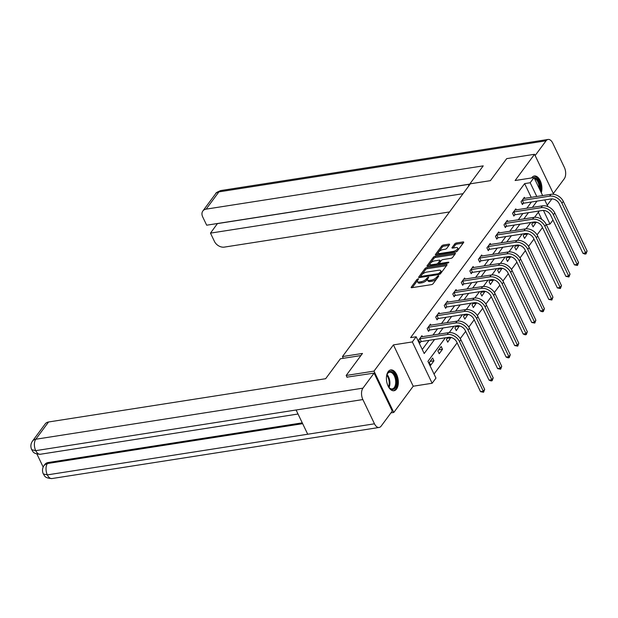 <?xml version="1.0" encoding="UTF-8"?>
<svg xmlns="http://www.w3.org/2000/svg" width="618" height="618" viewBox="0 0 618 618"><rect width="100%" height="100%" fill="white"/><g stroke="black" fill="none" stroke-linecap="round" stroke-linejoin="round"><path stroke-width="0.93" d="M418.1 278.811L416.965 279.436L411.256 287.146A1.329 0.525 -25.6 0 0 411.148 287.548A1.329 0.525 -25.6 0 0 411.812 287.702L431.472 284.628A1.329 0.525 -25.6 0 0 433.102 283.732L438.803 276.03L438.417 275.636L436.54 277.266A4.241 1.692 -25.6 0 1 431.325 280.132L429.688 280.387A4.241 1.692 -25.6 0 1 427.579 279.9A4.241 1.692 -25.6 0 1 427.911 278.61L428.722 277.327L428.259 277.227L426.381 278.849A4.241 1.692 -25.6 0 1 421.167 281.715L419.529 281.97A4.241 1.692 -25.6 0 1 417.42 281.484A4.241 1.692 -25.6 0 1 417.753 280.193L418.564 278.919L418.1 278.811M417.575 280.464L412.26 287.633M427.733 278.873L426.914 279.969L426.381 278.849M541.291 192.746A10.537 5.817 81.1 0 0 540.541 181.375A10.537 5.817 81.1 0 0 534.323 175.999A10.537 5.817 81.1 0 0 531.774 177.69A10.537 5.817 81.1 0 0 531.596 177.945M388.204 371.619A10.537 5.817 81.1 0 0 387.208 383.77A10.537 5.817 81.1 0 0 393.998 390.738A10.537 5.817 81.1 0 0 396.547 389.046A10.537 5.817 81.1 0 0 397.544 376.895A10.537 5.817 81.1 0 0 390.746 369.927A10.537 5.817 81.1 0 0 388.204 371.619M449.487 244.705A1.329 0.525 -25.6 0 0 449.587 244.303A1.329 0.525 -25.6 0 0 448.931 244.149L443.415 245.006A1.329 0.525 -25.6 0 0 441.785 245.902L435.451 254.461A1.329 0.525 -25.6 0 0 435.342 254.863A1.329 0.525 -25.6 0 0 436.007 255.018L455.667 251.951A1.329 0.525 -25.6 0 0 457.297 251.055L463.631 242.495A1.329 0.525 -25.6 0 0 463.732 242.094A1.329 0.525 -25.6 0 0 463.075 241.939L456.416 242.982A1.329 0.525 -25.6 0 0 454.786 243.878L452.075 247.54A1.329 0.525 -25.6 0 0 451.967 247.942A1.329 0.525 -25.6 0 0 452.631 248.096L455.93 247.579A3.546 1.414 -25.6 0 1 457.691 247.988A3.546 1.414 -25.6 0 1 456.47 249.973A3.546 1.414 -25.6 0 1 453.056 251.456L440.116 253.48A3.546 1.414 -25.6 0 1 438.355 253.071A3.546 1.414 -25.6 0 1 439.576 251.078A3.546 1.414 -25.6 0 1 442.99 249.595L445.145 249.263A1.329 0.525 -25.6 0 0 446.775 248.366L449.487 244.705M531.233 197.397L524.628 183.616L530.19 182.743L534.022 177.567L542.666 195.612M347.069 377.328L346.173 375.466L362.48 353.442L342.449 356.571L470.375 183.785L490.406 180.657L506.706 158.633L534.531 154.284L515.103 180.526L534.022 177.567M346.173 375.466L373.99 371.124L393.797 412.453L413.218 386.219L432.136 383.26L412.337 341.932L416.161 336.764L424.195 353.519L434.585 339.483M413.218 386.219L393.419 344.89L373.99 371.124M393.419 344.89L412.337 341.932M524.628 183.616L410.599 337.629L416.161 336.764M426.714 267.571A1.329 0.525 -25.6 0 0 425.084 268.467L418.749 277.026A1.329 0.525 -25.6 0 0 418.641 277.428A1.329 0.525 -25.6 0 0 419.305 277.582L438.965 274.508A1.329 0.525 -25.6 0 0 440.588 273.612L446.93 265.052A1.329 0.525 -25.6 0 0 447.03 264.651A1.329 0.525 -25.6 0 0 446.374 264.496L426.714 267.571L427.247 268.683A1.329 0.525 -25.6 0 0 425.617 269.579L421.793 274.747M427.1 265.748L433.434 257.188A1.329 0.525 -25.6 0 1 435.064 256.292L454.724 253.218A1.329 0.525 -25.6 0 1 455.381 253.372A1.329 0.525 -25.6 0 1 455.281 253.774L452.569 257.436A1.329 0.525 -25.6 0 1 450.939 258.332L442.967 259.575A1.329 0.525 -25.6 0 0 441.337 260.472L439.537 262.905A1.329 0.525 -25.6 0 0 439.437 263.307A1.329 0.525 -25.6 0 0 440.093 263.461L448.39 262.163L448.853 262.271L447.641 263.175L427.656 266.296A1.329 0.525 -25.6 0 1 426.992 266.149A1.329 0.525 -25.6 0 1 427.1 265.748L427.37 266.319M553.705 194.322L534.531 154.284M390.931 412.901L393.797 412.453M342.449 356.571L343.284 358.309M422.256 349.479L429.023 340.348M432.901 335.103L437.552 328.822M441.437 323.577L446.088 317.289M449.974 312.051L454.624 305.763M458.51 300.518L463.16 294.23M467.046 288.992L471.696 282.704M475.574 277.459L480.232 271.171M484.11 265.933L488.768 259.645M492.646 254.4L497.305 248.112M501.183 242.874L505.841 236.586M509.719 231.341L514.377 225.052M518.255 219.815L522.913 213.527M526.791 208.281L531.449 201.993M422.434 336.74L421.924 335.674L418.641 340.109L419.977 342.905L420.866 341.708M430.97 325.215L430.46 324.149L427.177 328.583L428.513 331.372L429.402 330.174M439.506 313.681L438.996 312.615L435.713 317.049L437.05 319.846L437.938 318.649M448.035 302.156L447.525 301.09L444.242 305.524L445.586 308.312L446.474 307.115M456.571 290.622L456.061 289.564L452.778 293.998L454.122 296.787L455.01 295.589M465.107 279.097L464.597 278.03L461.314 282.465L462.658 285.261L463.546 284.056M473.643 267.563L473.133 266.505L469.85 270.939L471.186 273.728L472.075 272.53M482.179 256.037L481.669 254.971L478.386 259.406L479.722 262.202L480.611 260.997M490.715 244.504L490.205 243.446L486.922 247.88L488.259 250.669L489.147 249.471M499.251 232.978L498.741 231.912L495.458 236.346L496.795 239.143L497.683 237.938M507.787 221.453L507.278 220.387L503.994 224.821L505.331 227.609L506.219 226.412M516.324 209.919L515.814 208.853L512.531 213.287L513.867 216.084L514.755 214.886M524.86 198.393L524.35 197.327L521.067 201.762L522.403 204.55L523.291 203.353M434.029 374.052L457.135 342.851M460.263 338.618L465.671 331.318M468.799 327.092L474.207 319.792M477.335 315.559L482.743 308.266M485.872 304.033L491.271 296.733M494.408 292.499L499.808 285.207M502.944 280.974L508.344 273.674M511.48 269.44L516.88 262.148M520.016 257.915L525.416 250.614M528.552 246.381L533.952 239.089M537.088 234.855L542.488 227.555M541.785 219.413L538.332 212.221M430.676 365.246L433.96 360.812L432.623 358.015L429.34 362.449L430.676 365.246M439.213 353.712L442.496 349.278L441.159 346.489L437.876 350.924L439.213 353.712M447.888 337.405L446.412 339.39L447.749 342.187L450.87 337.405M456.424 325.871L454.948 327.864L456.285 330.653L459.406 325.879M464.96 314.346L463.485 316.331L464.821 319.127L467.942 314.346M473.496 302.812L472.021 304.805L473.357 307.594L476.478 302.82M482.032 291.287L480.557 293.272L481.893 296.068L485.014 291.294M490.561 279.753L489.093 281.746L490.429 284.535L493.55 279.761M499.097 268.227L497.629 270.213L498.965 273.009L502.086 268.235M507.633 256.694L506.165 258.687L507.502 261.476L510.615 256.702M516.169 245.168L514.694 247.161L516.038 249.95L519.151 245.176M524.705 233.635L523.23 235.628L524.574 238.424L527.687 233.643M533.241 222.109L531.766 224.102L533.11 226.891L536.223 222.117M547.247 205.176L551.905 198.888M552.955 220.062L549.989 224.071L543.454 210.421M546.335 224.643L549.989 224.071M445.362 337.799L427.934 361.337L435.968 378.085L432.136 383.26M544.728 199.923L547.934 206.613M536.795 196.524L530.19 182.743M438.463 334.238L443.121 327.949M446.999 322.712L451.658 316.424M455.536 311.178L460.194 304.89M464.072 299.653L468.722 293.365M472.608 288.119L477.258 281.831M481.144 276.594L485.794 270.305M489.68 265.06L494.33 258.772M498.216 253.534L502.867 247.246M506.745 242.001L511.403 235.713M515.281 230.475L519.939 224.187M523.817 218.942L528.475 212.654M532.353 207.416L537.011 201.128M539.259 210.977L534.578 217.297M530.723 222.503L526.042 228.822M522.187 234.029L517.505 240.356M513.651 245.562L508.969 251.881M505.115 257.088L500.433 263.415M496.578 268.621L491.897 274.94M488.042 280.147L483.361 286.474M479.506 291.681L474.825 298M470.97 303.206L466.289 309.533M462.434 314.74L457.753 321.059M453.898 326.265L449.216 332.584M433.96 360.812L430.113 361.406M442.496 349.278L438.649 349.881M451.032 337.752L447.185 338.347M459.568 326.219L455.721 326.822M468.104 314.693L464.257 315.296M476.64 303.16L472.793 303.762M485.176 291.634L481.329 292.237M493.712 280.101L489.858 280.703M502.249 268.575L498.394 269.178M510.785 257.042L506.93 257.644M519.321 245.516L515.466 246.119M527.857 233.99L524.002 234.585M536.393 222.457L532.538 223.059M417.42 281.484L417.953 282.604A4.241 1.692 -25.6 0 0 420.062 283.09L419.529 281.97M426.914 279.969A4.241 1.692 -25.6 0 1 421.7 282.835L420.062 283.09M427.579 279.9L428.112 281.012A4.241 1.692 -25.6 0 0 430.221 281.499L429.688 280.387M436.926 278.563A4.241 1.692 -25.6 0 1 431.858 281.244L430.221 281.499M446.459 265.686L427.247 268.683M420.812 276.076L419.753 277.513M420.866 275.991L421.252 276.377L438.51 273.681L440.433 272.005A4.241 1.692 -25.6 0 0 440.765 270.715A4.241 1.692 -25.6 0 0 438.656 270.228L426.86 272.067A4.241 1.692 -25.6 0 0 421.646 274.94L420.866 275.991M441.09 272.94A4.241 1.692 -25.6 0 0 441.298 271.835L440.765 270.715M428.104 266.227L433.967 258.301L433.434 257.188M454.809 254.407L435.597 257.405A1.329 0.525 -25.6 0 0 433.967 258.301M434.693 260.873A3.546 1.414 -25.6 0 0 431.279 262.356A3.546 1.414 -25.6 0 0 430.058 264.342A3.546 1.414 -25.6 0 0 431.82 264.751L436.378 264.041A1.329 0.525 -25.6 0 0 438.007 263.144L439.807 260.711A1.329 0.525 -25.6 0 0 439.908 260.309A1.329 0.525 -25.6 0 0 439.251 260.155L434.693 260.873M430.058 264.342L430.591 265.462A3.546 1.414 -25.6 0 0 430.947 265.786M438.092 264.666A1.329 0.525 -25.6 0 0 438.541 264.257L438.007 263.144M439.475 263.005L438.541 264.257M440.41 261.731A1.329 0.525 -25.6 0 0 440.449 261.429L439.908 260.309M438.355 253.071L438.888 254.191A3.546 1.414 -25.6 0 0 439.243 254.516M455.505 251.974A3.546 1.414 -25.6 0 0 457.814 250.352M458.062 250.012A3.546 1.414 -25.6 0 0 458.232 249.1L457.691 247.988M463.16 243.129L456.949 244.095A1.329 0.525 -25.6 0 0 455.319 244.991L453.079 248.027M449.016 245.331L443.948 246.126A1.329 0.525 -25.6 0 0 442.326 247.022L438.765 251.827M438.517 252.159L436.455 254.948M419.529 338.911L419.946 338.764L421.283 341.553L448.498 337.304A6.752 4.944 36.5 0 1 456.733 342.024L480.526 391.673L483.307 391.233L459.522 341.584A10.127 7.416 -143.5 0 0 447.162 334.516L419.946 338.764M484.674 389.386L483.577 392.26L483.307 391.233L484.674 389.386L460.889 339.738A10.127 7.416 -143.5 0 0 448.529 332.669L421.036 336.88M421.283 341.553L419.614 342.148M483.577 392.26L480.526 391.673M386.528 376.339A9.116 5.029 -98.9 0 1 387.138 374.238A9.116 5.029 -98.9 0 1 393.604 373.071A9.116 5.029 -98.9 0 1 396.462 384.504A9.116 5.029 -98.9 0 1 389.247 387.741A9.116 5.029 -98.9 0 1 388.027 385.926M389.054 387.501A8.443 4.658 81.1 0 0 392.229 388.9A8.443 4.658 81.1 0 0 395.535 384.296A8.443 4.658 81.1 0 0 394.307 375.852A8.443 4.658 81.1 0 0 389.626 372.221A8.443 4.658 81.1 0 0 387.022 374.516M393.303 390.777A10.467 5.778 81.1 0 0 397.196 385.107A10.467 5.778 81.1 0 0 390.082 370.105M540.704 191.518A10.467 5.778 81.1 0 0 540.765 191.178A10.467 5.778 81.1 0 0 533.651 176.176M532.971 177.737A9.116 5.029 -98.9 0 1 538.355 180.804A9.116 5.029 -98.9 0 1 540.086 190.228M539.282 188.544A8.443 4.658 81.1 0 0 534.408 178.386M360.92 355.559L340.418 358.757L325.647 378.71L48.575 421.978L35.798 439.236L362.944 388.15L374.075 373.11L346.976 377.142M362.944 388.15A8.304 4.581 81.1 0 0 362.866 399.56L296.099 409.989L307.718 434.23L374.477 423.801L362.866 399.56M374.477 423.801A8.304 4.581 81.1 0 0 379.128 427.463A8.304 4.581 81.1 0 0 381.136 426.126L392.268 411.086L374.075 373.11M36.941 454.068L43.175 467.077M32.491 441.113C30.653 443.747 30.382 446.605 31.688 449.695L35.72 450.653A8.304 4.581 81.1 0 1 35.798 439.236A8.104 5.933 -143.5 0 0 32.491 441.113L45.268 423.855A8.104 5.933 36.5 0 1 48.575 421.978M48.173 462.534L44.133 465.408L44.875 464.412A8.104 5.933 36.5 0 1 48.173 462.534L302.264 422.851M302.658 423.678L47.431 463.531A8.304 4.581 81.1 0 0 47.331 474.887L43.306 473.944C42.024 470.901 42.302 468.058 44.133 465.408M296.099 409.989L35.72 450.653A8.304 4.581 81.1 0 0 40.34 454.253C32.445 453.867 33.094 451.194 31.688 449.703L31.688 449.688M468.923 185.748L468.614 186.157M468.452 185.817L483.222 165.863L206.149 209.131A8.104 5.933 -143.5 0 0 202.851 211.008A8.104 5.933 -143.5 0 0 202.689 216.879L206.675 225.199L469.703 184.125M548.081 139.452A8.304 4.581 81.1 0 0 546.073 140.788L218.926 191.874A8.104 5.933 -143.5 0 0 215.628 193.758C215.535 193.017 217.304 191.943 220.935 190.537L548.081 139.452A8.304 4.581 81.1 0 1 552.731 143.113L564.342 167.347A8.304 4.581 81.1 0 1 564.265 178.764L553.334 193.534M546.073 140.788L535.134 155.558M217.49 223.507L210.475 233.125L214.461 241.445A8.104 5.933 -143.5 0 0 224.349 247.107L449.525 211.943M210.475 233.125L463.044 193.689M217.528 223.592L469.626 184.226M428.065 327.385L428.483 327.231L429.819 330.027L457.034 325.779A6.752 4.944 36.5 0 1 465.269 330.491L489.062 380.14L491.843 379.707L468.05 330.058A10.127 7.416 -143.5 0 0 455.698 322.982L428.483 327.231M493.21 377.861L492.113 380.734L491.843 379.707L493.21 377.861L469.425 328.212A10.127 7.416 -143.5 0 0 457.065 321.136L429.572 325.346M429.819 330.027L428.15 330.615M492.113 380.734L491.001 380.912L489.062 380.14M436.602 315.852L437.019 315.705L438.355 318.494L465.57 314.245A6.752 4.944 36.5 0 1 473.805 318.965L497.598 368.614L500.379 368.181L476.586 318.533A10.127 7.416 -143.5 0 0 464.226 311.457L437.019 315.705M501.746 366.327L500.65 369.209L500.379 368.181L501.746 366.327L477.953 316.679A10.127 7.416 -143.5 0 0 465.601 309.61L438.108 313.82M438.355 318.494L436.687 319.089M500.65 369.209L497.598 368.614M445.13 304.326L445.555 304.18L446.891 306.968L474.106 302.72A6.752 4.944 36.5 0 1 482.341 307.432L506.127 357.08L508.915 356.648L485.122 306.999A10.127 7.416 -143.5 0 0 472.762 299.923L445.555 304.18M510.283 354.802L509.186 357.675L508.915 356.648L510.283 354.802L486.49 305.153A10.127 7.416 -143.5 0 0 474.13 298.077L446.636 302.287M446.891 306.968L445.223 307.563M509.186 357.675L508.073 357.853L506.127 357.08M453.666 292.793L454.091 292.646L455.427 295.443L482.643 291.186A6.752 4.944 36.5 0 1 490.877 295.906L514.663 345.555L517.451 345.122L493.658 295.474A10.127 7.416 -143.5 0 0 481.298 288.397L454.091 292.646M518.819 343.268L517.722 346.15L517.451 345.122L518.819 343.268L495.026 293.62A10.127 7.416 -143.5 0 0 482.666 286.551L455.172 290.761M455.427 295.443L453.759 296.03M517.722 346.15L514.663 345.555M462.202 281.267L462.627 281.12L463.964 283.909L491.171 279.66A6.752 4.944 36.5 0 1 499.414 284.373L523.199 334.021L525.98 333.589L502.195 283.94A10.127 7.416 -143.5 0 0 489.835 276.864L462.627 281.12M527.355 331.742L526.258 334.616L525.98 333.589L527.355 331.742L503.562 282.094A10.127 7.416 -143.5 0 0 491.202 275.018L463.709 279.228M463.964 283.909L462.295 284.504M526.258 334.616L525.145 334.794L523.199 334.021M470.738 269.734L471.155 269.587L472.5 272.384L499.707 268.135A6.752 4.944 36.5 0 1 507.95 272.847L531.735 322.496L534.516 322.063L510.731 272.414A10.127 7.416 -143.5 0 0 498.371 265.338L471.155 269.587M535.883 320.209L534.794 323.09L534.516 322.063L535.883 320.209L512.098 270.568A10.127 7.416 -143.5 0 0 499.738 263.492L472.245 267.702M472.5 272.384L470.831 272.971M534.794 323.09L531.735 322.496M479.274 258.208L479.692 258.061L481.036 260.85L508.243 256.601A6.752 4.944 36.5 0 1 516.486 261.321L540.271 310.962L543.052 310.53L519.267 260.881A10.127 7.416 -143.5 0 0 506.907 253.813L479.692 258.061M544.419 308.683L543.322 311.557L543.052 310.53L544.419 308.683L520.634 259.035A10.127 7.416 -143.5 0 0 508.274 251.959L480.781 256.169M481.036 260.85L479.359 261.445M543.322 311.557L542.21 311.735L540.271 310.962M487.811 246.675L488.228 246.528L489.564 249.324L516.779 245.076A6.752 4.944 36.5 0 1 525.022 249.788L548.807 299.436L551.588 299.004L527.803 249.355A10.127 7.416 -143.5 0 0 515.443 242.279L488.228 246.528M552.955 297.158L551.859 300.031L551.588 299.004L552.955 297.158L529.17 247.509A10.127 7.416 -143.5 0 0 516.81 240.433L489.317 244.643M489.564 249.324L487.896 249.911M551.859 300.031L548.807 299.436M496.347 235.149L496.764 235.002L498.1 237.791L525.315 233.542A6.752 4.944 36.5 0 1 533.558 238.262L557.343 287.911L560.124 287.47L536.339 237.822A10.127 7.416 -143.5 0 0 523.979 230.753L496.764 235.002M561.492 285.624L560.395 288.498L560.124 287.47L561.492 285.624L537.706 235.976A10.127 7.416 -143.5 0 0 525.346 228.899L497.853 233.117M498.1 237.791L496.432 238.386M560.395 288.498L557.343 287.911M504.883 223.623L505.3 223.469L506.636 226.265L533.852 222.016A6.752 4.944 36.5 0 1 542.094 226.729L565.879 276.377L568.66 275.945L544.875 226.296A10.127 7.416 -143.5 0 0 532.515 219.22L505.3 223.469M570.028 274.098L568.931 276.972L568.66 275.945L570.028 274.098L546.242 224.45A10.127 7.416 -143.5 0 0 533.882 217.374L506.389 221.584M506.636 226.265L504.968 226.852M568.931 276.972L565.879 276.377M513.419 212.09L513.836 211.943L515.173 214.732L542.388 210.483A6.752 4.944 36.5 0 1 550.63 215.203L574.416 264.852L577.197 264.411L553.411 214.763A10.127 7.416 -143.5 0 0 541.051 207.694L513.836 211.943M578.564 262.565L577.467 265.439L577.197 264.411L578.564 262.565L554.779 212.916A10.127 7.416 -143.5 0 0 542.419 205.848L514.925 210.058M515.173 214.732L513.504 215.327M577.467 265.439L574.416 264.852M521.955 200.564L522.372 200.41L523.709 203.206L550.924 198.957A6.752 4.944 36.5 0 1 559.166 203.67L582.952 253.318L585.733 252.886L561.947 203.237A10.127 7.416 -143.5 0 0 549.587 196.161L522.372 200.41M587.1 251.039L586.003 253.913L585.733 252.886L587.1 251.039L563.315 201.391A10.127 7.416 -143.5 0 0 550.955 194.315L523.461 198.525M523.709 203.206L522.04 203.793M586.003 253.913L584.891 254.091L582.952 253.318M417.498 280.557L416.965 279.436M437.807 277.374L437.274 276.261M427.656 278.965L427.115 277.853M421.7 282.835L421.167 281.715M431.858 281.244L431.325 280.132M437.073 278.37L436.54 277.266M411.526 287.718L411.256 287.146M446.752 265.292L446.374 264.496M419.019 277.598L418.749 277.026M425.617 269.579L425.084 268.467M421.654 277.212L421.252 276.377M438.911 274.516L438.51 273.681M440.124 274.037L439.653 273.056M440.966 273.11L440.433 272.005M435.597 257.405L435.064 256.292M455.103 254.013L454.724 253.218M440.495 264.295L440.093 263.461M448.645 262.696L448.39 262.163M432.221 265.586L431.82 264.751M436.779 264.875L436.378 264.041M440.34 261.823L439.807 260.711M440.518 254.315L440.116 253.48M453.457 252.291L453.056 251.456M452.345 248.112L452.075 247.54M455.319 244.991L454.786 243.878M456.949 244.095L456.416 242.982M463.454 242.727L463.075 241.939M435.721 255.041L435.451 254.461M442.326 247.022L441.785 245.902M443.948 246.126L443.415 245.006M449.309 244.937L448.931 244.149M447.162 334.516L448.529 332.669M459.522 341.584L460.889 339.738M387.022 374.531A8.443 4.658 -98.9 0 1 389.734 385.199A8.443 4.658 -98.9 0 1 389.039 387.486M388.583 386.86A8.165 4.504 81.1 0 0 389.039 385.161A8.165 4.504 81.1 0 0 386.775 375.273M307.718 434.23L47.331 474.887A8.304 4.581 81.1 0 0 51.982 478.548L379.128 427.463M220.935 190.537A8.304 4.581 81.1 0 0 218.926 191.874L206.149 209.131M455.698 322.982L457.065 321.136M468.05 330.058L469.425 328.212M464.226 311.457L465.601 309.61M476.586 318.533L477.953 316.679M472.762 299.923L474.13 298.077M485.122 306.999L486.49 305.153M481.298 288.397L482.666 286.551M493.658 295.474L495.026 293.62M489.835 276.864L491.202 275.018M502.195 283.94L503.562 282.094M498.371 265.338L499.738 263.492M510.731 272.414L512.098 270.568M506.907 253.813L508.274 251.959M519.267 260.881L520.634 259.035M515.443 242.279L516.81 240.433M527.803 249.355L529.17 247.509M523.979 230.753L525.346 228.899M536.339 237.822L537.706 235.976M532.515 219.22L533.882 217.374M544.875 226.296L546.242 224.45M541.051 207.694L542.419 205.848M553.411 214.763L554.779 212.916M549.587 196.161L550.955 194.315M561.947 203.237L563.315 201.391M421.275 277.273L420.796 276.269M439.946 264.38L439.437 263.307M40.34 454.253L298.031 414.014M43.306 473.952C44.712 475.443 44.009 478.131 51.982 478.548M202.851 211.008L215.628 193.758"/></g></svg>
